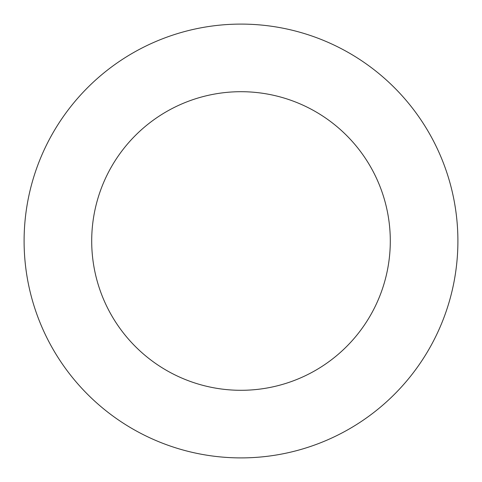 <?xml version="1.0" encoding="UTF-8"?>
<svg xmlns="http://www.w3.org/2000/svg" width="482" height="482" viewBox="0 0 482 482"><rect width="100%" height="100%" fill="white"/><g stroke="black" fill="none" stroke-linecap="round" stroke-linejoin="round"><path stroke-width="0.72" d="M91.701 241A149.3 149.3 0 0 1 315.65 111.704A149.3 149.3 0 0 1 315.65 370.297A149.3 149.3 0 0 1 91.701 241M24.1 241A216.9 216.9 0 0 1 349.45 53.159A216.9 216.9 0 0 1 349.45 428.841A216.9 216.9 0 0 1 24.1 241"/></g></svg>

